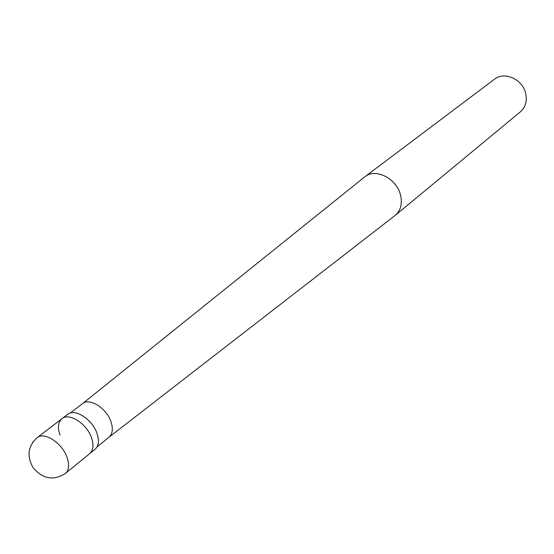 <?xml version="1.0" encoding="UTF-8"?>
<svg xmlns="http://www.w3.org/2000/svg" width="554" height="554" viewBox="0 0 554 554"><rect width="100%" height="100%" fill="white"/><g stroke="black" fill="none" stroke-linecap="round" stroke-linejoin="round"><path stroke-width="0.83" d="M65.351 473.462C53.544 480.955 42.79 479.03 33.088 467.673C26.64 456.101 27.984 446.102 37.111 437.681C44.223 431.372 62.062 442.916 66.999 457.216C69.582 464.674 69.028 470.097 65.351 473.462L89.61 453.712C93.314 450.326 93.931 444.959 91.458 437.612C86.729 423.54 69.125 412.356 61.965 418.679C69.125 412.356 86.729 423.54 91.458 437.612C93.931 444.959 93.314 450.326 89.61 453.712L95.059 449.266C98.771 445.887 99.401 440.527 96.95 433.207C92.269 419.184 74.721 408.076 67.546 414.406L61.965 418.679C58.052 422.12 57.394 427.605 60.005 435.132M70.22 413.062L82.518 403.658C89.533 397.474 106.507 408.097 110.952 421.642C113.279 428.713 112.628 433.907 108.999 437.21L394.836 215.679M82.518 403.658L364.947 176.712C375.584 167.779 396.761 178.561 400.521 195.098C402.481 203.685 400.764 210.409 395.369 215.257L395.141 215.437M364.947 176.712L494.507 79.215C504.507 70.919 523.101 79.52 525.788 93.91C527.193 101.389 525.365 107.386 520.303 111.901L395.369 215.257M32.679 442.314L32.977 441.933M37.111 437.681L61.965 418.679M96.992 446.981L108.999 437.21"/></g></svg>
